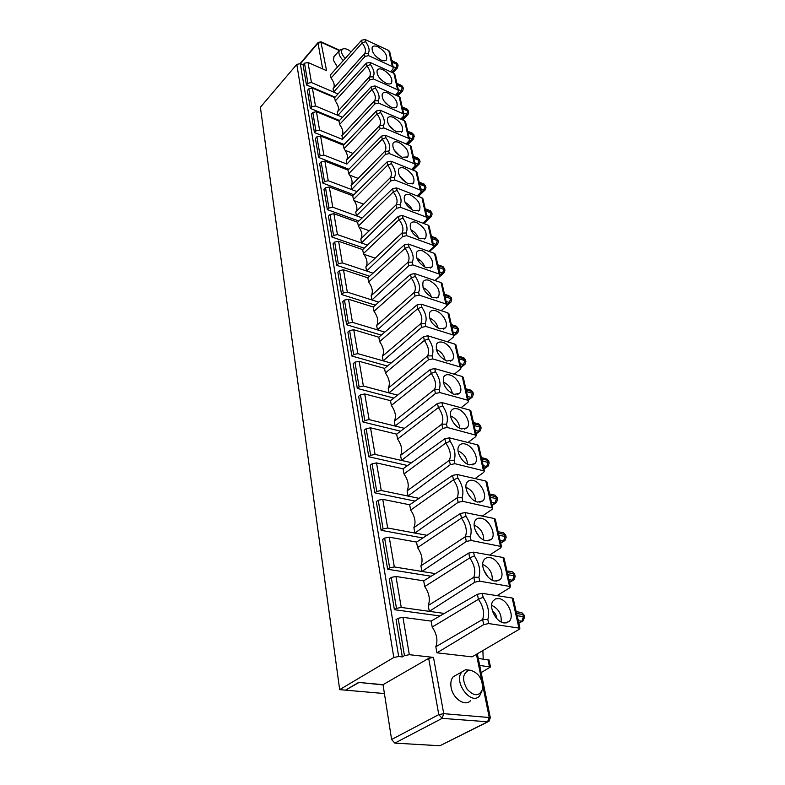 <?xml version="1.0" encoding="UTF-8"?>
<svg xmlns="http://www.w3.org/2000/svg" width="785" height="785" viewBox="0 0 785 785"><rect width="100%" height="100%" fill="white"/><g stroke="black" fill="none" stroke-linecap="round" stroke-linejoin="round"><path stroke-width="1.18" d="M376.996 113.943L380.617 112.54L380.126 110.234L376.378 110.999L376.996 113.943C380.421 118.692 381.353 122.48 379.793 125.315L383.374 125.571L383.865 127.926L380.087 128.75L379.459 125.737L346.587 160.022C348.216 157.137 347.382 153.379 344.085 148.738L376.996 113.943M388.192 93.209C385.258 92.002 383.286 92.218 382.266 93.866C381.52 98.714 384.513 103.129 391.234 107.123C393.785 108.183 395.62 108.114 396.759 106.937C398.211 102.227 395.355 97.654 388.192 93.209M388.948 105.857L384.11 101.128M382.756 499.338L387.662 528.001L414.882 533.054L413.881 527.628C416.089 522.368 415.01 516.52 410.653 510.083L409.672 504.784L382.756 499.338L378.242 500.251L376.3 501.674L381.108 530.317L422.86 537.98M387.662 528.001L383.08 528.923L381.108 530.317M329.317 186.977L332.781 207.24L328.944 208.035L327.355 209.654L323.96 189.401L325.52 187.772L329.317 186.977L352.74 195.759L353.436 199.537L387.692 165.105L391.421 163.643L390.901 161.19L387.034 161.965L387.692 165.105C391.313 170.188 392.264 174.29 390.528 177.4L394.355 177.528C396.258 174.015 395.287 169.383 391.421 163.643M352.74 195.759L387.034 161.965M417.561 547.596L416.55 542.092L389.232 537.166L394.325 566.937L421.957 571.451L420.917 565.818C423.135 560.264 422.016 554.19 417.561 547.596L461.462 518.11L465.966 516.196L465.201 512.576L494.226 518.502L495.325 519.327M316.433 111.686L319.593 130.133L342.348 139.357L342.103 135.354C343.653 132.596 342.819 128.966 339.611 124.481L371.894 89.549L375.456 88.165L374.985 85.938L371.295 86.684L338.983 121.037L316.433 111.686L312.813 112.451L311.341 114.1L314.432 132.547L344.105 144.489M319.593 130.133L315.923 130.909L314.432 132.547M453.082 332.29L452.288 328.768M402.95 107.251L407.101 109.076L408.445 110.94M358.706 682.42L383.06 684.903M358.735 682.656L345.93 689.907M384.414 693.557L345.969 690.192M488.672 623.575L519.915 628.216L519.052 629.413L472.06 656.868L436.951 652.826L483.717 624.605L488.672 623.575L487.819 619.551L482.638 619.453L483.717 624.605M482.284 593.352L477.378 594.274L478.428 599.298C483.295 606.462 484.698 613.173 482.638 619.453L435.822 646.742C438.05 640.54 436.843 633.986 432.201 627.048L478.428 599.298L483.109 597.277L482.284 593.352L512.154 598.003L513.253 598.71M504.147 622.966L508.925 621.632C515.215 616.657 507.561 599.377 498.809 598.562L495.433 598.926L492.941 601.055C488.368 607.109 496.11 622.328 504.147 622.966M413.881 527.628L457.204 497.749L462.071 497.759L462.826 501.33L458.165 502.312L457.204 497.749C459.274 492.45 458.028 486.494 453.465 479.861L457.89 477.996L457.155 474.513L452.533 475.396L453.465 479.861L410.653 510.083M481.234 518.267C478.585 517.786 476.593 518.542 475.249 520.543C471.216 526.068 478.556 539.776 486.16 540.806L491.184 539.55C496.777 534.938 489.487 519.474 481.234 518.267M483.737 539.982C483.697 532.966 480.508 528.02 474.16 525.145M365.849 266.9L365.918 266.812C367.959 263.348 367.125 258.942 363.406 253.614L362.66 249.591L338.61 241.28L342.299 262.897L366.605 271.002L365.849 266.9L401.9 233.096L406.08 232.978C407.994 229.083 406.954 224.137 402.94 218.142L402.391 215.522L428.11 225.138L429.13 226.266M373.042 273.151L366.605 271.002L402.617 236.52L401.949 233.057M337.56 111.696L337.756 111.431C339.228 108.781 338.404 105.288 335.274 100.931L334.655 97.595L312.391 88.077L315.462 105.985L342.505 117.279M315.462 105.985L311.851 106.74L310.379 108.399L339.493 120.488M352.475 322.36L348.373 323.204L346.646 324.764L342.78 301.666L344.468 300.096L348.53 299.252L352.475 322.36L377.457 329.886L376.643 325.5L414.284 292.373L418.621 292.275L419.219 295.14L415.049 296.033L414.284 292.373C416.335 288.566 415.334 283.777 411.281 277.998L415.265 276.399L414.666 273.592L441.062 282.61L442.102 283.689M384.817 332.104L377.457 329.886L415.049 296.033M408.475 131.546L412.635 133.322L414.303 136.472M376.525 462.914L381.245 490.517L376.751 491.42L374.828 492.852L370.196 465.269L372.1 463.817L376.525 462.914L403.048 468.822L403.99 473.934L445.772 443.044L450.119 441.229L449.403 437.873L444.879 438.746L445.772 443.044C450.237 449.52 451.434 455.261 449.373 460.265L454.142 460.255C456.056 454.643 454.711 448.294 450.119 441.229M403.676 113.57L402.882 110.037M375.073 454.417L370.657 455.31L368.773 456.772L364.318 430.18L366.173 428.698L370.52 427.815L375.073 454.417L401.498 460.432L400.576 455.388L441.827 424.175L446.508 424.155L447.205 427.462L476.348 435.302L475.641 436.745L467.997 442.485M370.52 427.815L396.661 434.154L397.573 439.08L438.364 407.592L442.632 405.825L441.945 402.587L469.793 410.074L470.863 411.026M461.678 428.953L466.957 427.884C471.677 423.782 464.877 410.486 457.282 408.838C454.515 408.161 452.494 408.808 451.218 410.771C447.833 415.608 454.643 427.501 461.678 428.953M414.873 163.123L414.078 159.59M452.337 324.951L451.365 324.696M344.085 148.738L343.428 145.186L320.594 136.011L323.852 155.037L346.901 164.075L346.244 160.454M464.965 443.947C462.237 443.339 460.226 444.025 458.921 445.998C455.339 451.061 462.316 463.503 469.538 464.828L474.739 463.69C479.733 459.431 472.766 445.468 464.965 443.947M467.536 464.121C466.967 457.851 463.817 453.455 458.077 450.933M343.428 145.186L376.378 110.999M324.892 161.102L328.248 180.727L351.601 189.558L351.199 185.466C352.926 182.444 352.082 178.538 348.687 173.74L348.01 170.09L324.892 161.102L321.153 161.887L319.623 163.515L322.91 183.14L353.78 194.739M328.248 180.727L324.46 181.521L322.91 183.14M350.915 185.829L384.797 151.299L388.771 151.142L389.291 153.566L385.455 154.4L351.601 189.558L356.979 191.589M349.639 175.104L358.195 178.411M347.304 292.128L343.271 292.962L341.583 294.532L337.835 272.199L339.493 270.609L343.487 269.785L347.304 292.128L371.943 299.958L371.158 295.719L407.984 262.229L412.243 262.121L412.832 264.888L439.119 274.004L440.1 274.828L439.522 276.399L434.939 280.52M371.158 295.719C373.297 292.079 372.453 287.496 368.626 281.992L405.08 248.345L408.995 246.775L408.426 244.066L434.478 253.398L435.508 254.497M426.402 267.803L431.897 267.116C434.007 261.091 430.945 255.704 422.713 250.935C419.838 249.983 417.816 250.425 416.658 252.26C415.491 258.432 418.739 263.613 426.402 267.803M363.406 253.614L399.094 219.672L402.94 218.142M401.253 607.423L396.484 608.375L394.404 609.69L389.223 578.751L391.264 577.397L395.954 576.465L401.253 607.423L429.307 611.348L428.227 605.49C430.445 599.632 429.277 593.313 424.734 586.562L469.773 557.899L474.366 555.927L473.571 552.159L503.018 557.478L504.107 558.243M428.227 605.49L473.826 577.25L478.889 577.318C480.783 570.695 479.272 563.571 474.366 555.927M337.462 234.617L333.556 235.421L331.947 237.031L328.434 216.111L330.034 214.501L333.89 213.697L337.462 234.617L361.443 242.987L360.855 238.817C362.788 235.51 361.944 231.281 358.343 226.149L393.295 191.942L397.082 190.441L396.553 187.909L392.618 188.694L393.295 191.942C397.043 197.212 397.995 201.48 396.15 204.738L400.124 204.797C402.028 201.097 401.017 196.309 397.082 190.441M509.004 579.889L508.238 576.524M478.261 658.37L489.055 660.106M351.896 356.047L347.883 332.134L349.619 330.583L353.741 329.739L357.832 353.652L353.652 354.506L351.896 356.047L387.427 366.046M460.864 366.732L464.995 364.309L465.897 361.551M394.355 177.528L394.884 180.03L420.181 189.99L421.143 190.863L420.613 192.502L417.12 195.916M394.884 180.03L390.989 180.884L390.312 177.675L355.958 211.714C357.774 208.555 356.939 204.502 353.436 199.537M332.781 207.24L356.449 215.846L390.989 180.884M355.733 211.999L356.449 215.846L362.14 217.916M438.197 328.238C436.941 323.44 434.046 320.015 429.532 317.954M400.124 204.797L400.664 207.377L396.7 208.241L396.013 204.934L360.707 239.013M354.241 200.675L363.632 204.169M420.917 565.818L465.348 536.714L470.313 536.754C472.217 530.493 470.764 523.634 465.966 516.196M470.313 536.754L471.098 540.463L466.339 541.464L465.348 536.714C467.409 531.111 466.113 524.91 461.462 518.11L460.491 513.468L465.201 512.576M363.877 254.271L375.191 258.147M338.61 241.28L334.685 242.094L333.056 243.703L336.686 265.31L369.647 276.232M454.142 460.255L454.868 463.69L450.296 464.661L449.373 460.265L407.101 490.851C409.309 485.856 408.269 480.224 403.99 473.934M447.205 427.462L442.72 428.414L401.498 460.432L411.546 462.718M368.773 456.772L407.631 465.525M312.391 88.077L308.829 88.833L307.377 90.491L310.379 108.399M426.078 209.114L425.185 208.771M406.836 144.254L412.135 138.925L413.646 138.788L414.009 135.206M466.82 389.026L465.858 388.86M396.661 434.154L437.5 403.451L438.364 407.592C442.74 413.911 443.898 419.445 441.827 424.175L442.72 428.414M454.868 463.69L484.404 471L483.678 472.403L475.092 478.575M381.245 490.517L408.072 496.071L450.296 464.661M407.101 490.851L408.072 496.071L419.053 498.347M341.71 135.844L374.651 100.666L378.135 100.804L378.615 103.08L402.99 113.688L403.912 114.6L403.441 116.268L400.733 119.124M374.985 85.938L399.153 96.673L400.134 97.88M438.786 265.114L437.834 264.8M382.324 356.311L420.809 323.577L425.225 323.498L425.843 326.462L421.604 327.374L420.809 323.577C422.86 319.554 421.82 314.599 417.698 308.691L421.741 307.053L421.133 304.148L416.923 304.973L417.698 308.691L379.616 341.622C383.58 347.372 384.483 352.269 382.324 356.311L383.159 360.845L421.604 327.374M397.593 83.681L396.847 83.318M362.66 249.591L398.387 216.317L399.094 219.672C402.95 225.138 403.912 229.583 401.959 233.008L365.918 266.812M501.154 621.995C501.752 614.223 498.583 608.669 491.655 605.333M483.256 465.917L482.481 462.463M335.274 100.931L366.948 65.881L370.461 64.537L370 62.368L366.369 63.104L366.948 65.881C370.186 70.336 371.099 73.849 369.706 76.449L369.274 76.969L373.052 76.793C374.936 73.918 374.072 69.836 370.461 64.537M431.23 373.434L435.41 371.707L434.753 368.587L430.396 369.441L431.23 373.434C435.508 379.606 436.627 384.935 434.566 389.419L439.149 389.37L439.826 392.559L435.42 393.491L434.566 389.419L394.276 421.192C396.454 416.707 395.493 411.458 391.372 405.452L431.23 373.434M359.137 361.286L363.376 386.043L389.056 392.883L388.192 388.183C390.361 383.924 389.429 378.861 385.396 372.983L424.342 340.484L428.453 338.806L427.825 335.794L423.537 336.637L384.542 368.391L359.137 361.286L354.938 362.14L353.171 363.681L357.322 388.428L393.854 398.064M425.598 208.938L430.298 210.733L431.779 212.706M490.517 494.158L489.644 494.167M496.826 618.609C496.493 615.322 495.001 612.712 492.362 610.779M445.448 294.532L444.487 294.238M446.174 301.705L445.38 298.182M478.889 577.318L479.713 581.175L510.515 586.581L509.691 587.837L497.062 595.648M491.518 502.478L490.743 499.044M424.862 267.126C423.409 263.044 420.74 260.061 416.835 258.186M406.08 232.978L406.65 235.647L432.604 245.067L433.575 245.911L433.006 247.511L428.836 251.377M419.671 259.864L418.346 261.091M420.053 238.787L425.558 238.189C427.54 232.419 424.518 227.189 416.482 222.479C413.587 221.478 411.575 221.88 410.447 223.686C409.358 229.603 412.567 234.636 420.053 238.787M454.368 423.9L453.19 422.32M507.836 622.014L506.188 622.956M435.822 310.801C432.977 309.957 430.955 310.477 429.748 312.371C428.384 319.112 431.721 324.617 439.777 328.876L445.203 328.022C449.226 324.382 442.858 312.764 435.822 310.801M373.052 76.793L373.523 78.991L397.602 89.784L398.515 90.707L398.054 92.385L395.561 95.073M373.523 78.991L369.863 79.795L369.274 76.969L337.305 111.97L337.933 115.375L369.863 79.795M475.308 430.69L474.523 427.217M440.169 275.133L442.642 272.964L444.143 272.699L444.948 270.138M426.785 215.875L425.99 212.343M471.098 540.463L501.468 546.556L500.683 547.861L489.663 555.064M468.243 399.437L472.433 397.024L473.384 394.188M491.783 502.302L494.982 502.989L496.424 502.557L497.513 499.466M348.53 299.252L373.238 307.013L410.535 274.407L411.281 277.998L374.033 311.311C377.928 316.934 378.792 321.664 376.643 325.5M494.982 581.067L499.888 579.762C505.815 574.973 498.338 558.645 489.85 557.625C487.249 557.213 485.267 558.007 483.913 560.009C479.625 565.789 487.161 580.223 494.982 581.067M345.164 150.308L352.965 153.428M320.594 136.011L316.914 136.786L315.413 138.425L318.602 157.451L348.854 169.236M449.403 437.873L477.633 444.879L478.713 445.792M403.048 468.822L444.879 438.746M420.74 189.087L419.936 185.545M418.474 238.081C416.982 234.342 414.431 231.585 410.84 229.799M427.825 335.794L454.927 344.115L455.977 345.135M367.488 245.097L361.443 242.987L396.7 208.241M375.014 55.382L377.87 58.08M364.525 53.566L333.537 88.205C334.93 85.673 334.106 82.288 331.064 78.068L330.465 74.83L361.591 40.231L365.172 39.505L388.761 50.564L389.733 51.8M335.038 97.173L306.454 84.957L307.897 83.298L311.449 82.543L333.645 92.09L333.036 88.793L364.888 53.292L368.126 53.498L368.577 55.637L392.372 66.588L393.285 67.52L392.834 69.208L390.537 71.749M378.046 46.864C384.915 51.202 387.702 55.558 386.416 59.925C385.317 61.073 383.482 61.083 380.911 59.954C374.455 56.029 371.54 51.81 372.178 47.306C373.16 45.726 375.112 45.579 378.046 46.864M393.148 66.921L392.353 63.408M365.172 39.505L365.614 41.605L362.15 42.93L361.591 40.231M368.577 55.637L364.976 56.432L364.407 53.684M479.233 536.567L475.416 530.66M363.376 386.043L359.118 386.917L357.322 388.428M475.494 501.33C475.18 494.687 472.001 490.026 465.956 487.338M470.823 497.798L467.536 492.97M383.865 127.926L408.543 138.327L409.476 139.23L408.985 140.898L406.041 143.92M380.126 110.234L404.589 120.782L405.58 121.979M474.444 422.811L473.492 422.683M390.901 161.19L415.971 171.307L416.982 172.474M407.974 183.582L413.499 183.14C415.245 177.832 412.282 172.886 404.628 168.294C401.714 167.205 399.712 167.529 398.623 169.275C397.691 174.721 400.811 179.49 407.974 183.582M441.945 402.587L437.5 403.451M414.156 156.598L418.336 158.325L419.749 160.238M378.615 103.08L374.896 103.895L374.651 100.666M475.896 433.33L480.145 430.926L481.136 428.011M434.753 368.587L462.228 376.506L463.287 377.487M364.731 393.952L369.117 419.612L364.789 420.495L362.945 421.987L358.647 396.337L360.452 394.826L364.731 393.952L390.498 400.693L430.396 369.441M389.291 153.566L414.274 163.751L415.216 164.644L414.706 166.292L411.507 169.511M348.687 173.74L382.256 139.122L385.926 137.689L385.425 135.305L410.192 145.657L411.193 146.834M402.214 157.285L407.739 156.931C409.387 151.839 406.463 147.021 398.976 142.477C396.052 141.349 394.06 141.634 393 143.351C392.137 148.581 395.208 153.232 402.214 157.285M412.832 264.888L408.73 265.772L371.943 299.958L378.812 302.137M341.583 294.532L375.338 305.179M482.343 457.822L481.421 457.763M396.553 187.909L421.947 197.791L422.958 198.939M333.89 213.697L357.626 222.253L392.618 188.694M406.65 235.647L402.617 236.52M369.117 419.612L395.169 426.059L394.276 421.192M390.498 400.693L391.372 405.452M459.46 356.429L458.479 356.213M462.6 460.344L460.069 456.801M483.521 465.74L486.671 466.486L488.133 466.084L489.173 463.081M342.348 139.357L374.896 103.895M445.183 360.403C444.055 355.242 441.072 351.592 436.254 349.433M435.822 646.742L436.951 652.826M323.852 155.037L320.133 155.822L318.602 157.451M327.355 209.654L358.882 221.046M331.947 237.031L364.161 248.197M358.98 227.042L369.284 230.731M346.646 324.764L381.255 335.107M362.945 421.987L400.585 431.2M374.828 492.852L415.049 501.095M389.232 537.166L384.63 538.088L382.638 539.472L387.623 569.233L431.142 576.249M394.404 609.69L439.963 615.97M306.454 84.957L303.088 64.88L304.501 63.222L308.014 62.476L326.58 70.66L320.859 41.683M428.679 658.35L438.795 714.615L443.731 713.653L433.487 657.398L428.679 658.35L383.031 684.677L358.617 682.42L345.518 690.152L339.67 689.642L260.394 107.26L296.789 64.399L300.302 63.663L303.088 64.88M339.67 689.642L393.805 657.477L398.682 656.515L402.322 656.917L404.461 655.652L409.338 654.69L433.487 657.398M432.201 627.048L431.102 621.102L402.94 617.334L398.162 618.286L396.062 619.591L402.322 656.917M479.694 665.454L490.478 666.975L481.156 672.608M483.217 658.939L482.883 650.549M391.803 60.975L396.847 63.31L392.392 60.788M334.135 56.481L333.272 60.033L337.462 67.059M343.261 60.612C339.444 56.471 338.149 53.095 339.375 50.466L341.995 49.2M331.064 78.068L362.15 42.93C365.3 47.237 366.212 50.633 364.888 53.125L364.888 53.292M391.882 72.357L395.983 67.932L397.475 67.873L398.073 65.675M337.992 93.965L333.645 92.09L364.976 56.432M420.024 182.444L419.161 182.091M446.832 304.629L449.354 302.49L450.865 302.205L451.699 299.585M414.666 273.592L410.535 274.407M403.882 113.364L408.092 114.433L408.73 112.157M479.713 581.175L474.856 582.195L473.826 577.25C475.877 571.323 474.533 564.866 469.773 557.899L468.773 553.062L473.571 552.159M396.749 95.603L401.213 90.893L402.705 90.805L403.323 88.577M472.943 480.4C470.254 479.851 468.243 480.577 466.928 482.569C463.13 487.858 470.284 500.899 477.692 502.086L482.814 500.889C488.093 496.454 480.969 481.774 472.943 480.4M412.076 169.737L417.855 164.055L419.367 163.898L420.053 161.543M409.191 137.964L408.396 134.431M388.192 388.183L427.56 355.899L432.064 355.84L432.712 358.912L428.384 359.834L427.56 355.899C429.621 351.66 428.541 346.519 424.342 340.484L423.537 336.637M398.338 89.892L397.544 86.37M435.371 573.639L421.957 571.451L466.339 541.464M351.13 51.859C347.735 49.121 344.949 48.179 342.751 49.023C340.523 50.917 341.338 54.057 345.204 58.443M482.706 685.266L489.183 717.205L487.622 721.788L439.924 745.75L487.936 721.788M439.924 745.75L394.826 743.11L442.141 718.363L487.622 721.788L488.967 721.268L490.321 717.755M383.031 684.677L391.607 739.499L394.826 743.11M342.299 262.897L338.335 263.721L336.686 265.31M394.325 566.937L389.654 567.869L387.623 569.233M470.951 670.331L465.525 669.733L462.041 671.852C452.759 681.174 471.167 706.333 479.625 695.814L481.764 691.33M470.657 700.524C465.446 707.069 452.866 698.729 451.12 687.483C450.354 682.901 451.051 679.31 453.22 676.719L457.282 674.482M370 62.368L393.874 73.27L394.855 74.496M385.425 135.305L381.618 136.08L382.256 139.122C385.778 144.028 386.72 147.972 385.082 150.936L385.455 154.4M400.664 207.377L426.294 217.082L427.256 217.945L426.706 219.555L422.899 223.195L429.846 216.758L431.358 216.552L432.103 214.099M402.391 215.522L398.387 216.317M408.426 244.066L404.363 244.871L405.08 248.345C409.054 253.997 410.025 258.618 407.984 262.229L408.73 265.772M419.219 295.14L445.87 303.923L446.851 304.727L446.253 306.278L441.209 310.674M425.843 326.462L452.847 334.891L453.838 335.666L453.22 337.197L447.646 341.877M421.133 304.148L447.872 312.832L448.922 313.882M432.712 358.912L460.069 366.948L461.08 367.704L460.432 369.205L454.26 374.209M439.826 392.559L467.556 400.164L468.576 400.899L467.899 402.362L461.05 407.719M400.576 455.388C402.764 450.659 401.763 445.223 397.573 439.08M462.826 501.33L492.774 508.062L492.018 509.416L482.324 516.069M457.155 474.513L485.778 480.999L486.857 481.862M517.511 617.589L518.551 620.749L521.888 621.22L523.261 620.739L524.488 617.128L523.438 616.627L521.888 621.22L518.738 622.996M470.735 670.302C479.066 673.196 482.961 679.574 482.441 689.426C479.164 696.56 474.061 696.501 467.153 689.259C462.012 680.055 462.453 673.785 468.498 670.439L470.735 670.302M383.041 69.688C380.107 68.442 378.144 68.619 377.143 70.238C376.457 74.909 379.41 79.226 385.994 83.181C388.555 84.27 390.39 84.24 391.509 83.073C392.873 78.539 390.057 74.075 383.041 69.688M383.404 81.669L379.42 77.843M393.501 117.465C390.567 116.288 388.585 116.543 387.545 118.221C386.75 123.265 389.772 127.788 396.641 131.811L402.165 131.537C403.716 126.64 400.821 121.95 393.501 117.465M394.59 130.722L389.026 125.198M400.34 156.333L394.168 150.072M406.228 182.728L399.506 175.781M410.457 194.945C407.552 193.895 405.541 194.268 404.432 196.044C403.431 201.716 406.591 206.612 413.911 210.733L419.435 210.213C421.29 204.689 418.297 199.596 410.457 194.945M412.272 209.958C410.751 206.583 408.347 204.041 405.06 202.344M433.035 243.546L432.663 240.171M432.329 236.658L431.407 236.324M439.492 272.14L439.129 268.764M429.15 280.353C426.294 279.46 424.273 279.941 423.086 281.805C421.82 288.252 425.117 293.59 432.977 297.809L438.432 297.044C440.689 290.754 437.598 285.19 429.15 280.353M431.426 297.162C430.062 292.726 427.275 289.518 423.056 287.555M460.226 363.936L459.431 360.433M442.72 342.329C439.894 341.534 437.873 342.103 436.646 344.016C435.175 351.072 438.56 356.743 446.812 361.041L452.199 360.119C456.438 356.331 449.942 344.193 442.72 342.329M467.634 396.719L466.839 393.226M449.864 374.985C447.077 374.249 445.046 374.857 443.8 376.8C442.2 384.189 445.644 390.047 454.113 394.384L459.451 393.383C463.925 389.438 457.272 376.751 449.864 374.985M452.386 393.736C451.424 388.202 448.372 384.316 443.24 382.05M459.833 428.276C459.058 422.389 455.948 418.248 450.512 415.864M500.094 540.443L499.319 537.038M498.995 531.877L498.181 531.975M492.283 580.174C492.548 572.785 489.359 567.535 482.726 564.444M420.946 188.881L423.763 189.99L425.264 189.803L425.98 187.409M433.261 243.35L436.136 244.4L437.647 244.164L438.423 241.662M453.318 332.094L456.311 333.036L457.802 332.722L458.675 330.034M500.359 540.266L503.607 540.885L505.03 540.443L506.178 537.234M509.504 582.107L513.969 579.811L515.176 576.494M487.887 576.808L483.688 569.9M474.856 582.195L429.307 611.348L444.32 613.448M395.954 576.465L423.684 580.841L424.734 586.562M416.55 542.092L460.491 513.468M357.626 222.253L358.343 226.149M343.487 269.785L367.861 277.831L404.363 244.871M435.42 393.491L395.169 426.059L404.403 428.335M373.238 307.013L374.033 311.311M409.672 504.784L452.533 475.396M338.983 121.037L339.611 124.481M423.684 580.841L468.773 553.062M426.981 535.301L414.882 533.054L458.165 502.312M384.542 368.391L385.396 372.983M397.583 395.149L389.056 392.883L428.384 359.834M353.741 329.739L378.802 337.187L379.616 341.622M378.802 337.187L416.923 304.973M367.861 277.831L368.626 281.992M348.01 170.09L381.618 136.08M346.901 164.075L380.087 128.75M334.655 97.595L366.369 63.104M431.102 621.102L477.378 594.274M357.832 353.652L391.058 363.082M516.599 613.517L522.938 614.449L523.438 616.627L517.089 615.715M396.974 83.877L402.087 86.183L403.264 88.303L403.048 87.39M397.249 85.104L402.362 87.4L401.213 90.893L398.525 89.686M378.242 500.251L383.08 528.923M312.813 112.451L315.923 130.909M325.52 187.772L328.944 208.035M444.683 295.101L450.315 296.985L451.64 299.34L451.336 298.045M445.036 296.671L450.668 298.555L449.354 302.49L446.4 301.509M402.303 107.486L407.474 109.753L408.671 111.902L406.718 108.899M512.154 598.003L518.846 627.715M487.819 619.551C489.703 612.555 488.133 605.127 483.109 597.277M407.798 131.811L413.95 134.922L412.213 133.146M402.587 108.742L407.758 111.009L406.591 114.541L401.734 119.555M446.508 424.155C448.421 418.827 447.126 412.714 442.632 405.825M469.793 410.074L475.317 434.605M415.079 162.927L417.855 164.055L419.062 160.415L419.995 161.288L417.885 158.138M451.571 325.598L457.272 327.414L458.303 328.434M455.889 326.079L458.617 329.798L456.644 326.315L451.924 324.823M321.153 161.887L324.46 181.521M412.243 262.121C414.156 258.02 413.077 252.907 408.995 246.775M434.478 253.398L439.119 274.004M451.934 327.227L457.645 329.033L456.311 333.036L453.73 335.156M413.774 158.236L419.062 160.415L418.758 159.08L413.469 156.902M509.279 579.722L512.566 580.272L514.096 575.758L515.127 576.308L514.695 574.404M349.619 330.583L353.652 354.506M460.471 363.749L463.503 364.642L464.857 360.58L465.848 361.326L465.515 359.893M524.527 617.304L524.027 615.136M522.938 614.449L523.987 614.949L521.75 612.526L522.938 614.449M458.695 357.165L465.456 359.638L463.798 357.734L464.857 360.58L459.078 358.853M308.829 88.833L311.851 106.74M409.397 137.758L412.135 138.925L413.322 135.334L408.092 133.107M466.084 389.87L471.932 391.509L472.334 393.256L473.326 393.962L472.982 392.471M466.476 391.617L472.334 393.256L470.951 397.387L467.88 396.533M470.313 390.008L472.933 392.225L471.206 390.263L466.496 388.938M399.153 96.673L402.99 113.688M473.738 423.753L479.664 425.303L480.077 427.109L481.077 427.796L480.724 426.226M474.15 425.568L480.077 427.109L478.673 431.308L475.553 430.514M450.315 296.985L451.277 297.77L450.315 296.985M482.098 460.775L489.124 462.865L488.751 461.227M483.835 468.468L486.671 466.486L488.113 462.208L487.681 460.334L488.692 460.991L486.828 458.901L487.681 460.334L481.676 458.891M425.352 209.507L430.769 211.577L432.035 213.844L431.711 212.421L429.758 210.527M489.909 495.364L496.002 496.689L497.072 497.533M493.932 494.903L495.08 495.158L496.444 498.642L497.464 499.26L497.023 497.317L495.08 495.158L490.399 494.128M503.018 557.478L509.455 586.032M490.35 497.317L496.444 498.642L494.982 502.989L492.067 504.922M330.034 214.501L333.556 235.421M477.908 423.714L480.665 425.99L478.879 423.969L474.169 422.732M428.11 225.138L432.604 245.067M378.135 100.804C380.018 97.782 379.126 93.572 375.456 88.165M511.172 571.647L512.517 571.882L514.646 574.208L512.517 571.882L507.875 571.078M442.397 266.39L444.604 268.656M431.583 237.099L437.068 239.121L438.089 240.22M437.068 239.121L438.354 241.417L437.068 239.121M425.666 210.929L431.093 213.01L429.846 216.758L427.001 215.679M494.226 518.502L500.418 545.967M339.493 270.609L343.271 292.962M462.071 497.759C463.974 491.832 462.581 485.248 457.89 477.996M507.355 572.589L513.616 573.658L514.096 575.758L507.826 574.698M392.372 66.588L388.761 50.564M365.614 41.605C369.166 46.796 370 50.76 368.126 53.498M392.068 62.162L397.122 64.498L396.847 63.31L397.74 64.223L396.189 62.555M354.938 362.14L359.118 386.917M404.589 120.782L408.543 138.327M415.971 171.307L420.181 189.99M371.295 86.684L371.894 89.549C375.22 94.141 376.143 97.791 374.671 100.5L342.103 135.354M388.771 151.142C390.675 147.796 389.733 143.312 385.926 137.689M410.192 145.657L414.274 163.751M316.914 136.786L320.133 155.822M300.302 63.663L398.682 656.515M487.956 659.479L489.408 666.524M296.789 64.399L393.805 657.477M393.334 66.715L395.983 67.932L397.122 64.498L398.015 65.41L397.809 64.527M339.316 50.544L321.428 42.4L318.023 43.126L318.229 42.302M311.449 82.543L308.014 62.476M307.897 83.298L304.501 63.222M391.607 739.499L438.795 714.615L442.141 718.363L443.731 713.653L490.291 717.608L477.329 653.787M419.318 182.787L424.675 184.917L425.666 186.055M423.733 183.916L425.921 187.154L424.224 184.112L419.161 182.1M366.173 428.698L370.657 455.31M401.37 85.388L402.98 87.086L401.734 85.545L396.857 83.347M498.465 533.231L504.637 534.438L505.098 536.459L506.129 537.038L505.717 535.242M498.917 535.262L505.098 536.459L503.607 540.885L500.614 542.778M322.664 68.933L318.023 43.126L300.469 63.732M398.162 618.286L404.461 655.652M402.94 617.334L409.338 654.69M334.685 242.094L338.335 263.721M344.468 300.096L348.373 323.204M360.452 394.826L364.789 420.495M372.1 463.817L376.751 491.42M384.63 538.088L389.654 567.869M391.264 577.397L396.484 608.375M476.436 654.317L481.961 681.586M393.874 73.27L397.602 89.784M421.947 197.791L426.294 217.082M441.062 282.61L445.87 303.923M447.872 312.832L452.847 334.891M454.927 344.115L460.069 366.948M462.228 376.506L467.556 400.164M477.633 444.879L483.374 470.333M485.778 480.999L491.734 507.424M520.298 612.31L517.138 611.849M383.374 125.571C385.268 122.401 384.346 118.054 380.617 112.54M419.622 184.171L424.989 186.29L423.763 189.99L417.434 196.034M431.917 238.571L437.412 240.593L436.136 244.4L433.555 246.735M435.979 238.002L431.858 236.491M438.364 267.145L444.889 269.893L443.034 266.615L438.324 264.957M439.718 271.944L442.642 272.964L443.927 269.088L443.584 267.577L438.02 265.615M449.03 295.729L445.016 294.385M418.621 292.275C420.544 287.958 419.416 282.669 415.265 276.399M425.225 323.498C427.138 318.945 425.98 313.47 421.741 307.053M462.983 357.489L459.088 356.321M432.064 355.84C433.977 351.052 432.78 345.371 428.453 338.806M439.149 389.37C441.072 384.316 439.826 378.429 435.41 371.707M485.778 458.656L482.137 457.773M502.39 532.544L503.636 532.789L505.668 535.027L503.636 532.789L498.975 531.867M395.954 107.545L396.759 106.937M487.887 540.924L491.184 539.55M472.03 464.985L474.739 463.69M360.855 238.817L396.121 204.826M461.021 367.449L464.602 364.623M390.488 177.518L355.958 211.714M379.763 125.482L346.587 160.022M403.912 114.6L400.065 97.575M504.932 623.035L508.925 621.632M337.756 111.431L369.696 76.616M476.348 435.312L470.804 410.771M510.515 586.591L504.058 558.027M430.425 268.048L431.897 267.116M443.407 329.082L445.203 328.022M435.135 280.588L443.859 272.954M468.39 400.095L471.991 397.357M492.175 505.393L495.816 502.969M424.243 239.062L425.558 238.189M389.664 51.486L393.285 67.53M409.476 139.239L405.511 121.675M476.034 433.919L479.655 431.289M407.808 144.656L413.469 138.955M483.952 468.998L487.583 466.467M339.571 50.211L321.143 41.811L318.121 42.429L300.105 63.585M339.375 50.466L333.684 56.991M392.883 72.819L397.357 68.001M385.759 60.445L386.416 59.925M397.74 96.045L402.568 90.952M479.821 502.223L482.814 500.889M413.018 170.119L419.18 164.085M342.751 49.023L340.356 49.592M490.478 666.975L489.016 659.94M462.041 671.852L453.22 676.719M398.515 90.717L394.786 74.182M415.216 164.654L411.124 146.53M385.042 151.083L351.199 185.466M421.143 190.873L416.913 172.18M427.256 217.945L422.899 198.644M433.575 245.921L429.071 225.972M440.1 274.828L435.449 254.212M446.861 304.737L442.043 283.414M453.848 335.676L448.863 313.608M461.08 367.714L455.918 344.86M468.576 400.909L463.228 377.232M484.414 471.01L478.654 445.546M492.784 508.072L486.808 481.627M501.478 546.566L495.266 519.091M519.915 628.226L513.204 598.504M468.498 670.439L465.525 669.733M481.921 690.986L481.676 691.732M390.783 83.642L391.509 83.073M401.282 132.194L402.165 131.537M406.767 157.638L407.739 156.931M412.419 183.896L413.499 183.14M418.238 211.028L419.435 210.213M436.813 298.035L438.432 297.044M450.207 361.237L452.199 360.119M457.243 394.561L459.451 393.383M464.514 429.12L466.957 427.884M496.248 581.165L499.888 579.762M522.417 621.22L518.797 623.261M402.705 119.977L407.935 114.59M418.366 196.397L425.058 190.009M423.831 223.539L431.122 216.768M429.424 251.592L437.392 244.4M446.743 305.699L450.541 302.48M453.907 335.921L457.449 333.017M500.712 543.171L504.353 540.875M509.573 582.441L513.213 580.262"/></g></svg>
